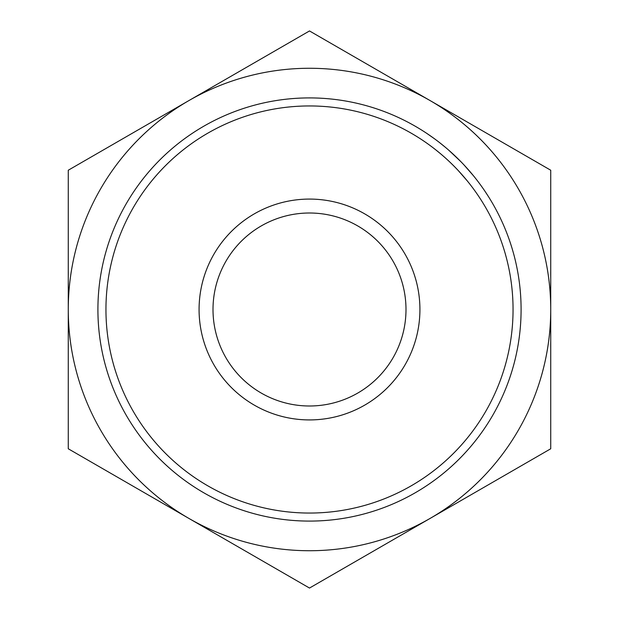<?xml version="1.0" encoding="UTF-8"?>
<svg xmlns="http://www.w3.org/2000/svg" width="619" height="619" viewBox="0 0 619 619"><rect width="100%" height="100%" fill="white"/><g stroke="black" fill="none" stroke-linecap="round" stroke-linejoin="round"><path stroke-width="0.93" d="M199.078 309.5A110.422 110.422 0 0 1 309.5 199.078A110.422 110.422 0 0 1 419.922 309.5A110.422 110.422 0 0 1 309.5 419.922A110.422 110.422 0 0 1 199.078 309.5M405.994 309.5A96.494 96.494 0 0 0 309.5 213.006A96.494 96.494 0 0 0 213.006 309.5A96.494 96.494 0 0 0 309.5 405.994A96.494 96.494 0 0 0 405.994 309.5M105.95 309.5A203.55 203.55 0 0 0 309.5 513.05A203.55 203.55 0 0 0 513.05 309.5A203.55 203.55 0 0 0 309.5 105.95A203.55 203.55 0 0 0 105.95 309.5M521.09 309.5A211.59 211.59 0 0 1 309.5 521.09A211.59 211.59 0 0 1 97.91 309.5A211.59 211.59 0 0 1 309.5 97.91A211.59 211.59 0 0 1 521.09 309.5M188.888 100.588A241.232 241.232 0 0 0 188.888 518.413A241.232 241.232 0 0 0 550.732 309.5A241.232 241.232 0 0 0 188.888 100.588L68.268 170.225L68.268 448.775L309.5 588.05L550.732 448.775L550.732 170.225L309.5 30.95L188.888 100.588M462.463 163.3L464.002 164.933M464.149 165.095L473.388 175.664A211.59 211.59 0 0 1 473.527 175.835L474.943 177.591M439.769 142.765L445.432 147.345M440.751 143.531L445.595 147.484M447.591 149.179L449.332 150.703M449.858 151.168L453.882 154.82M457.48 158.263L458.114 158.89M448.744 150.185L460.637 161.42M484.886 191.132L488.817 197.167M484.027 189.871L485.342 191.813M486.898 194.173L487.346 194.861M428.425 134.493L431.621 136.706M426.924 133.48L434.259 138.602M422.468 140.173L424.835 141.782M427.257 143.469L428.023 144.01M477.814 195.031L478.224 195.627M478.657 196.285L480.29 198.761M480.522 199.117L482.216 201.786M451.259 163.431L452.118 164.267M452.466 164.608L453.851 165.985M453.866 166L454.895 167.045M450.702 162.89L452.373 164.522M435.761 149.844L440.426 153.644M433.385 147.987L435.753 149.837M438.283 141.612L442.407 144.854M458.277 170.581L467.159 180.748"/></g></svg>
